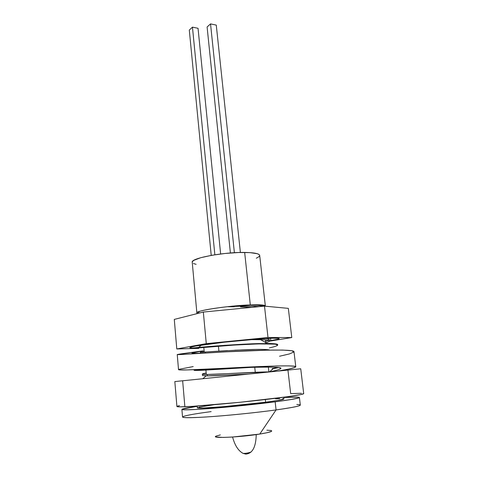 <?xml version="1.0" encoding="UTF-8"?>
<svg xmlns="http://www.w3.org/2000/svg" width="478" height="478" viewBox="0 0 478 478"><rect width="100%" height="100%" fill="white"/><g stroke="black" fill="none" stroke-linecap="round" stroke-linejoin="round"><path stroke-width="0.72" d="M255.282 372.29L254.744 367.295L255.282 372.29M202.493 375.565L207.47 375.881L207.338 374.453C220.113 374.316 259.984 371.639 269.777 371.926L207.338 374.453L207.47 375.881L244.634 374.256M227.54 350.589L205.259 352.017L205.349 353.021L205.259 352.017L200.652 352.244M234.782 350.207L255.15 349.418M264.902 349.442L270.022 350.087C266.736 349.215 257.487 349.137 242.274 349.86L205.259 352.017C199.069 352.441 198.717 352.304 204.196 351.599M266.037 342.702C271.91 340.934 270.034 339.894 260.396 339.577L250.197 339.649L263.832 339.721L267.059 340.043L269.377 340.963L268.75 339.135L265.858 338.508C268.068 338.777 269.192 339.141 269.222 339.589M268.397 340.396L265.511 341.477M251.733 306.189L255.431 306.332M238.301 306.284L228.084 306.733L250.382 305.012L228.084 306.733L234.292 306.78L228.084 306.733C238.379 306.165 247.09 306.01 254.218 306.273L255.521 307.001M265.798 306.255L262.876 305.484L254.404 304.898C258.843 305.113 262.028 305.544 263.952 306.189L254.404 304.898L250.382 305.012L263.097 305.52L262.506 305.018L250.299 304.904C259.972 304.576 264.985 304.922 265.338 305.95L259.691 255.401C259.255 253.597 254.248 252.611 244.664 252.444L250.299 304.904C233.258 305.49 206.58 308.943 199.457 311.423C196.769 312.313 196.177 312.994 197.677 313.478L196.864 312.905C195.149 310.736 228.604 305.615 250.299 304.904L244.664 252.444C223.19 252.031 190.387 258.353 192.234 262.255L196.864 312.905M203.389 373.641L205.701 373.097M205.63 373.109C200.724 374.077 201.292 374.525 207.338 374.453L202.666 374.274M201.405 352.017L203.718 351.671M265.332 306.057L265.332 306.057C265.439 305.591 264.495 305.245 262.506 305.018M283.914 398.963L277.622 400.498L265.625 402.219L265.332 399.53L265.625 402.219C277.622 400.642 283.717 399.56 283.914 398.969L283.717 397.254M272.239 368.92L278.692 367.57L272.239 368.92M277.79 367.463L272.203 368.604M277.76 345.014L277.222 344.268L275.053 343.813L259.243 343.568L259.285 343.915L275.089 344.142L277.76 345.014L276.631 345.881M239.382 367.702L199.888 370.014L194.098 369.876M194.008 369.954L194.373 370.384L199.918 370.354L251.47 367.373L205.683 370.091C194.259 370.689 191.272 370.522 196.727 369.59M192.377 348.038L198.651 347.434C210.242 346.311 240.255 344.035 259.243 343.568L225.168 345.301L192.377 348.038M192.06 348.092L192.09 348.42L234.154 345.074L267.399 343.461C274.689 343.539 278.112 344.005 277.682 344.859M193.524 348.313L192.186 348.426M296.814 404.454C305.119 404.908 298.206 406.73 276.069 409.927L275.161 401.819L291.419 399.465L298.965 397.821L299.252 397.338L297.31 397.093L283.747 397.511C293.761 396.925 298.977 396.913 299.413 397.481C299.234 398.258 291.15 399.704 275.161 401.819L276.069 409.927C292.076 407.674 300.16 406.061 300.309 405.081L299.413 397.481M271.456 431.371L267.537 432.614L259.775 434.066L276.069 409.927L259.775 434.066C270.297 432.315 273.864 431.09 270.488 430.403M240.506 306.906L251.81 307.36L240.506 306.906M266.873 430.17L271.068 430.517M216.851 435.852C208.103 438.625 238.946 437.46 259.775 434.066L232.517 437.035L223.274 437.436L215.99 436.958M216.438 436.02L220.34 434.896M181.897 409.419C182.202 408.774 187.322 407.734 197.247 406.3L182.124 409.186L182.243 409.628L184.687 409.831L196.434 409.455L240.183 405.804L275.161 401.819C257.523 404.113 232.398 406.73 213.039 408.284C192.969 409.843 182.59 410.22 181.897 409.419L182.542 417.043C183.253 418.083 193.674 417.886 213.797 416.452C233.222 415 258.401 412.359 276.069 409.927C255.401 412.777 224.666 415.86 204.739 417.073C184.532 418.178 178.228 417.73 185.84 415.729C190.853 414.546 199.284 413.177 211.139 411.618M275.579 398.825L279.785 398.676M282.594 398.694L283.854 398.897M265.625 402.219L222.85 406.718L203.341 408.009L197.378 407.752C195.43 409.222 238.379 405.804 265.625 402.219M198.848 407.166L214.252 404.699M192.24 262.279L192.485 261.478L193.966 260.277L200.7 257.72L211.635 255.312L225.024 253.471L238.576 252.521L249.952 252.623L257.331 253.722L259.166 254.589L259.691 255.419M259.691 255.605L258.921 256.74L256.304 258.228M196.123 264.34L193.447 263.509M199.941 369.458L199.26 370.038L239.37 367.702M248.793 374.059C232.87 374.764 215.626 375.851 207.47 375.881L206.143 375.881L202.78 378.731M259.285 306.637L254.218 306.273M269.395 347.888C283.078 344.835 279.708 343.509 259.285 343.915C243.362 344.345 218.38 346 205.068 347.219L197.826 347.859M218.9 351.133L218.416 346.132M300.734 368.783L182.65 380.775L184.872 406.748C198.077 406.246 229.398 403.552 257.301 400.445C285.258 397.338 304.08 394.493 303.709 393.621L300.734 368.783M175.133 381.54L300.554 368.801M176.908 406.491L179.794 406.856L192.371 406.354L239.771 402.303L287.559 396.728L300.519 394.637L303.709 393.609M301.349 393.275L290.672 393.621L287.935 370.086M179.525 405.607L177.195 406.258M182.65 380.775L174.829 381.569L176.908 406.497C176.938 406.862 179.597 406.945 184.872 406.748L182.65 380.775M279.546 356.235L289.447 353.929L293.88 351.993L291.747 350.727L282.689 350.069L267.644 350.135L226.727 351.808L180.642 354.551L177.242 354.545L180.517 353.941L203.228 350.822C187.245 353.17 188.523 353.881 207.058 352.961C197.241 353.397 192.222 353.433 192.001 353.069L203.234 350.822L177.242 354.551C176.615 355.029 203.311 353.009 235.343 351.354C268.021 349.693 294.257 349.472 293.988 351.677L295.774 366.745C296.115 365.132 269.831 365.951 236.992 367.612C204.811 369.273 177.936 370.701 178.515 369.596L177.242 354.551M193.202 366.578L178.778 369.363L180.146 369.948L187.764 369.912L276.756 365.957L289.029 365.873L295.111 366.357L294.896 367.421L288.778 369.076L278.011 371.089C289.393 369.177 295.32 367.725 295.774 366.745M269.496 371.824C281.889 369.369 283.968 367.863 275.74 367.307C266.909 366.793 246.17 367.474 227.193 368.108C254.111 367.14 281.912 366.453 280.927 368.323C280.706 369.195 276.899 370.36 269.496 371.824M232.589 437.029C234.8 445.353 238.289 450.802 243.069 453.377L245.8 454.1C252.462 453.562 255.939 447.061 256.232 434.592C255.939 447.061 252.462 453.562 245.8 454.1L243.069 453.377C238.289 450.802 234.8 445.353 232.589 437.029M189.3 30.078L211.216 255.383L189.3 30.078L192.455 27.156L198.041 28.292L192.455 27.156L189.3 30.078M198.041 28.292L220.639 253.967L198.041 28.292M214.849 254.78L192.455 27.156L214.849 254.78M207.099 26.977L230.396 252.982L207.099 26.977L210.535 23.9L216.271 25.101L210.535 23.9L207.099 26.977M216.271 25.101L240.386 252.474L216.271 25.101M234.393 252.713L210.535 23.9L234.393 252.713M195.741 348.032C191.905 348.121 189.933 347.99 189.832 347.643C189.814 347.297 191.792 346.759 195.759 346.042L224.558 342.17L260.056 338.884L272.562 338.203L278.71 338.328L279.17 338.675L277.927 339.183L270.787 340.599L270.53 338.275L270.787 340.599L269.359 340.826M265.971 341.34L265.505 341.406M198.006 347.96L196.422 348.014L198.006 347.96M269.299 341.208L291.783 337.552L268.003 337.528L206.275 343.64L176.788 348.952L198.782 348.384L176.788 348.952L174.291 319.406L203.329 312.044L174.291 319.406L176.788 348.952L206.275 343.64L203.329 312.044L264.501 306.135L203.329 312.044L206.275 343.64L268.003 337.528L264.501 306.135L288.33 308.358L264.501 306.135L268.003 337.528L291.783 337.552L288.33 308.358L291.783 337.552L269.299 341.208M192.329 348.044L189.963 347.781L190.148 347.369L195.759 346.042C205.331 344.315 227.086 341.698 246.433 339.978C265.81 338.251 279.266 337.719 279.218 338.567C279.128 339.016 276.32 339.691 270.787 340.599M206.311 374.453L205.91 370.08M204.243 352.077L203.801 347.327M202.463 375.511L202.337 374.113M200.336 352.226L200.425 353.194M197.88 313.425L199.457 311.423M197.378 407.758L197.223 406.037M198.651 347.434L201.346 345.134M267.399 343.461L260.396 339.577M273.135 368.753L269.389 371.92M199.009 369.494L199.547 369.787M268.881 371.908L268.349 367.11M265.732 343.455L265.332 339.834M192.066 353.863L192.001 353.069M243.069 453.377C245.274 453.52 247.939 453.072 251.075 452.039C247.939 453.072 245.274 453.52 243.069 453.377"/></g></svg>
